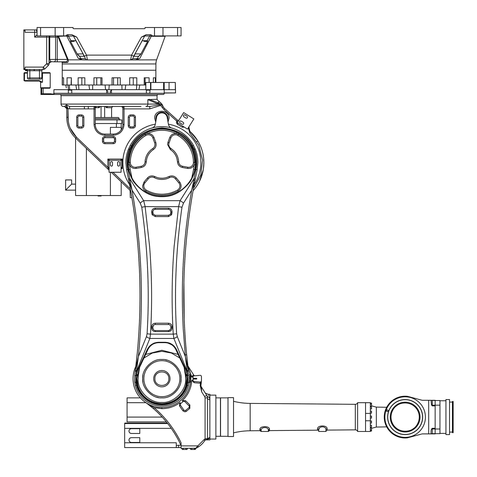 <?xml version="1.0" encoding="UTF-8"?>
<svg xmlns="http://www.w3.org/2000/svg" width="477" height="477" viewBox="0 0 477 477"><rect width="100%" height="100%" fill="white"/><g stroke="black" fill="none" stroke-linecap="round" stroke-linejoin="round"><path stroke-width="0.72" d="M27.094 69.863L25.048 69.517L25.651 70.715L27.451 70.715L27.451 77.918A1.198 1.198 0 0 0 28.65 79.116L39.454 79.116L39.454 70.715L41.851 70.715A1.198 1.198 0 0 1 43.055 69.517A1.198 1.198 0 0 0 41.851 70.715L41.851 77.918L41.851 70.715L41.851 72.635L49.727 72.635L50.21 73.118L50.21 87.756L40.611 87.756L40.611 82.241L39.406 81.036M42.763 72.635L42.471 73.118L50.21 73.118M40.611 87.756L41.088 88.239L49.727 88.239L50.21 87.756M28.65 79.116A1.198 1.198 0 0 1 27.451 77.918L27.451 70.715L27.451 72.635L24.518 72.635L24.017 73.118L24.017 80.559L24.893 81.036L24.017 80.559M24.893 72.635L24.017 73.118M40.611 82.241L42.471 82.241L39.18 80.559L42.471 82.241L42.471 73.118L41.851 73.118M27.451 73.118L24.446 73.118L24.446 80.559L39.18 80.559M39.472 81.036L24.893 81.036M112.047 85.001L112.047 77.799L120.258 77.799L120.258 85.001L62.254 85.001L62.254 70.238L155.866 70.238L155.949 62.207M155.866 82.479L155.866 70.238L62.254 70.238L62.254 63.954L155.812 63.954L156.235 60.996A12.003 12.003 0 0 1 156.593 59.846L165.167 36.294L151.227 36.294L139.868 58.337L136.267 59.846L130.698 59.917A2.403 2.367 -90 0 0 132.785 58.647L133.685 56.25L144.722 35.978L141.401 37.111L131.598 55.117L133.685 56.25M84.435 56.25L86.522 55.117L76.719 37.111L73.398 35.978L84.435 56.25L85.341 58.647A2.403 2.367 90 0 0 87.422 59.917L82.938 59.917A2.403 2.367 -90 0 1 80.851 58.647L78.252 58.337L66.893 36.294A2.403 1.807 90 0 0 66.375 35.292M67.269 62.469L67.269 62.469C68.139 62.415 68.455 61.539 68.217 59.846L67.639 59.941L67.4 59.434L67.639 59.941L66.631 61.837A0.721 0.644 -90 0 1 67.269 62.469L62.165 62.469L61.789 61.837M62.254 63.954A12.003 12.003 0 0 0 62.165 62.469M48.672 94.482L40.962 94.482L40.962 93.76L48.672 93.76L48.672 94.482L51.009 94.482L51.009 93.76L50.789 94.482M50.789 93.76L48.672 93.76M51.617 93.999L51.009 93.76M51.009 94.482L52.1 94.482L52.1 93.999L54.092 93.999M41.022 93.76L41.022 88.167M43.151 88.239L43.151 93.76M41.708 88.239L41.708 93.76M39.454 79.116L40.652 79.116A1.198 1.198 0 0 0 41.851 77.918L29.848 77.918L29.848 70.715L27.451 70.715A1.198 1.198 0 0 0 26.253 69.517A1.198 1.198 0 0 1 27.451 70.715L27.451 72.635M27.35 70.238L25.752 70.238A0.721 0.704 90 0 0 25.048 69.517L23.85 69.517L23.85 30.629L25.048 30.629L25.048 32.311L37.051 32.311L36.496 30.176M49.048 63.93L49.095 63.656A2.403 2.403 0 0 1 49.238 63.25L49.334 63.059A2.403 2.403 0 0 1 50.067 62.26L50.312 62.111A2.403 2.403 0 0 1 50.747 61.932L51.146 61.849A2.403 2.403 0 0 1 51.427 61.837A2.403 2.403 0 0 0 49.042 63.978L49.042 63.942M49.053 63.721L49.042 63.966C48.916 63.173 49.715 62.457 51.427 61.837L50.687 61.581A2.403 2.26 -0 0 0 49.053 63.721A2.403 2.403 0 0 1 48.35 65.421L46.651 63.721L49.053 63.721L49.053 37.111A2.403 2.403 0 0 1 49.375 35.912M48.35 65.421L44.957 68.813A2.403 2.403 0 0 1 43.258 69.517A2.403 2.403 0 0 0 44.957 68.813L43.258 67.114L25.048 67.114L25.048 69.517L43.258 69.517L43.258 67.114L46.651 63.721L46.651 37.111L49.757 37.111L49.757 59.434L50.687 61.581L53.853 61.837A2.403 1.699 -90 0 0 55.553 59.434L55.553 37.111L49.757 37.111A2.403 1.699 90 0 1 49.984 35.912M57.92 35.912L58.176 37.111L58.79 36.866L67.978 59.19L67.4 59.434L58.176 37.111L57.246 37.111L57.246 61.837L53.853 61.837M57.246 61.837L66.631 61.837M25.048 68.795L23.85 68.795M23.85 30.629L23.85 29.908L25.048 29.908L25.048 30.629M25.048 29.908L36.33 29.908L37.051 32.311M55.779 35.912A2.403 1.699 -90 0 0 55.553 37.111L57.246 37.111L57.246 35.912M57.997 36.294L58.605 36.294L58.48 35.912M67.126 34.851A2.403 2.367 -90 0 1 68.414 35.978L58.605 36.294L58.79 36.866M67.978 59.19L68.217 59.846L81.859 59.846L78.252 58.337M147.143 40.712L142.206 40.712L135.015 53.913L134.115 56.316L138.586 56.316L140.953 53.913L147.602 41.433L144.436 41.433L143.172 40.712M79.373 56.256L84.006 56.316L83.105 53.913L75.921 40.712L70.984 40.712M138.235 58.54L137.269 58.647A2.403 2.367 90 0 1 135.182 59.917L87.422 59.917L86.522 55.117L131.598 55.117L130.638 59.697A2.403 2.29 -0 0 0 132.725 58.54M135.474 59.917L156.593 59.846M66.893 36.294L73.398 35.978A2.403 2.367 90 0 0 71.311 34.714M37.051 34.714L34.654 37.111L34.654 29.908M76.719 37.111L71.985 34.714L67.937 34.714A2.403 2.403 0 0 0 65.856 35.912L63.626 35.912L63.626 27.511L37.051 27.511L37.051 35.912L40.569 35.912L40.569 27.511M55.141 27.511L55.141 35.912L40.569 35.912M181.069 34.714L181.069 35.912L152.27 35.912A2.403 2.403 0 0 0 150.189 34.714L146.135 34.714L141.401 37.111M181.069 35.912L181.069 27.511L154.5 27.511L154.5 35.912M146.809 34.714A2.403 2.367 -90 0 0 144.722 35.978L149.706 35.978A2.403 2.367 90 0 1 150.994 34.851M151.752 35.292A2.403 1.807 -90 0 0 151.227 36.294L149.706 35.978L147.077 40.712M71.049 40.712L68.253 36.019M132.785 58.647L137.549 58.623M137.817 58.588L138.151 58.552M137.668 59.452L138.109 59.267M74.955 40.712L73.691 41.433L73.691 40.712L75.921 40.712M145.586 47.104L147.029 44.319M147.059 44.26L148.383 41.714M148.478 41.529L151.227 36.294M144.436 41.433L144.436 40.712L142.206 40.712M73.762 36.103L74.096 36.216M143.696 36.33L144.722 35.978M37.051 29.192A0.721 0.721 0 0 1 36.33 29.908M63.626 27.511L73.059 27.511L73.059 27.988A0.721 0.721 0 0 0 73.774 28.709L144.346 28.709A0.721 0.721 0 0 0 145.068 27.988L145.068 27.511L154.5 27.511M55.141 35.912L63.626 35.912M77.465 54.39L77.793 54.825M78.133 55.213L79.087 56.071M140.655 54.39L140.333 54.825M139.988 55.213L139.034 56.071M70.53 40.712L70.524 41.433L77.173 53.913L83.105 53.913M79.54 56.316L77.173 53.913M147.59 40.712L147.602 41.433M73.059 27.988A0.721 0.721 0 0 0 73.774 28.709A0.721 0.721 0 0 1 73.059 27.988M145.068 27.988A0.721 0.721 0 0 1 144.346 28.709M109.239 85.001L108.875 89.682M129.696 85.001L129.696 77.799L136.798 77.799L136.798 85.001L120.258 85.001M145.813 85.001L136.798 85.001M144.203 85.001L144.203 77.799L149.116 77.799L149.116 82.479M153.361 82.479L153.361 77.799L155.335 77.799L155.335 82.479M65.856 85.001L66.303 87.828M68.622 89.682L67.806 85.001M69.213 85.001L69.761 89.682M76.654 89.682L75.849 85.001M78.633 85.001L78.902 89.682M89.622 89.682L88.955 85.001M92.693 85.001L92.639 89.682M105.548 89.682L105.119 85.001M122.011 89.682L121.885 85.001M125.761 85.001L125.141 89.682M136.5 89.682L136.696 85.001M139.737 85.001L138.956 89.682M67.048 85.001L67.048 77.799L71.359 77.799L71.067 85.001M81.835 77.799L81.835 85.001M96.742 77.799L96.742 85.001M100.868 85.001L100.868 77.799M113.526 77.799L113.526 85.001M117.724 85.001L117.724 77.799M133.262 85.001L133.262 77.799M145.115 85.001L145.115 77.799L144.203 77.799M62.35 85.001L62.35 77.799L63.614 77.799L63.614 85.001M71.359 77.799L71.359 85.001M78.145 85.001L78.145 77.799L84.84 77.799L84.84 85.001M93.945 85.001L93.945 77.799L102.012 77.799L102.012 85.001M62.35 77.799L63.614 77.799M120.353 119.924A1.198 1.198 0 0 1 119.155 118.725A1.198 1.198 0 0 0 117.95 117.521L95.263 117.521M68.622 187.133L65.623 190.132L65.623 179.93L71.628 179.93L71.628 184.134L68.622 187.133M75.587 184.134L71.628 184.134L71.628 179.93M95.263 123.525L121.79 123.525L121.79 119.924L121.79 123.525M121.194 123.525L121.194 127.365L121.194 123.525M121.194 181.82L121.194 195.534L75.587 195.534L75.587 138.014M100.534 195.534L101.118 195.534L101.118 196.011L100.534 196.011M98.572 195.534L99.192 195.534L99.192 196.011L100.79 196.011L100.79 195.534M98.328 195.534L98.602 196.011L98.328 195.534M121.79 119.924L116.99 119.924L116.99 123.525M95.263 119.924L116.99 119.924M86.391 195.534L86.391 148.389M116.394 123.525L116.394 127.365L110.39 127.365L110.39 134.085M110.39 172.251L110.39 195.534M116.394 127.365L121.194 127.365L121.194 129.899M99.687 196.011L100.456 196.011M98.041 195.534L98.041 196.011L98.924 196.011M98.572 196.011L99.192 196.011M98.787 195.534L98.602 196.011M168.405 124.193A39.007 39.007 0 0 1 194.193 184.48M129.541 184.48A39.007 39.007 0 0 1 155.335 124.193M121.063 172.251L109.06 172.251L109.06 160.248L121.063 160.248L121.063 172.251M119.721 162.651A1.055 1.055 0 0 0 118.666 161.596A1.055 1.055 0 0 0 117.604 162.651L117.604 165.048A1.055 1.055 0 0 0 118.666 166.103A1.055 1.055 0 0 0 119.721 165.048L119.721 162.651M112.518 162.651A1.055 1.055 0 0 0 111.463 161.596A1.055 1.055 0 0 0 110.408 162.651L110.408 165.048A1.055 1.055 0 0 0 111.463 166.103A1.055 1.055 0 0 0 112.518 165.048L112.518 162.651M145.813 89.682L145.813 82.479L150.887 82.479L150.887 89.682L163.617 89.682L163.617 82.479L150.887 82.479M150.082 89.682L149.76 93.277L164.267 93.277A1.198 1.198 0 0 1 163.068 94.482L55.052 94.482A1.198 1.198 0 0 1 53.853 93.277L53.931 89.682L175.309 89.682L175.309 82.479L163.617 82.479M175.309 82.479L175.554 92.92L164.219 92.92M164.219 93.039L175.554 92.92M150.547 82.479L150.547 89.682M145.837 89.682L145.837 82.479M164.201 82.479L164.201 89.682L163.617 89.682M169.073 89.682L169.073 82.479M51.266 93.999L51.266 94.482L51.266 93.999L52.1 93.999M57.824 94.482L52.1 94.482M184.993 114.999A1.055 1.055 0 0 0 183.418 115.601A1.055 1.055 0 0 0 183.872 116.793L185.911 118.063A1.055 1.055 0 0 0 187.366 117.724A1.055 1.055 0 0 0 187.026 116.269L184.993 114.999M181.177 121.104A1.055 1.055 0 0 0 179.602 121.713A1.055 1.055 0 0 0 180.056 122.899L182.095 124.169A1.055 1.055 0 0 0 183.55 123.835A1.055 1.055 0 0 0 183.21 122.38L181.177 121.104M193.847 118.946L187.485 129.124L177.307 122.768L183.669 112.59L193.847 118.946M149.76 93.277L146.367 93.277L146.367 90.159L149.76 90.159M72.116 89.682L71.759 90.159L71.759 93.277L146.367 93.277M71.759 93.277L68.366 93.277L68.366 90.159L71.759 90.159M59.858 94.482A1.198 1.198 0 0 1 61.056 95.68L157.07 95.68A1.198 1.198 0 0 1 158.269 94.482M66.786 108.839L65.737 106.884L64.526 106.484L66.416 104.845L69.564 106.484L140.983 106.484M64.705 106.49A2.403 2.307 -90 0 0 64.526 106.484L63.453 106.484A2.403 2.403 0 0 1 61.056 104.081L147.864 104.081L147.864 99.592L157.07 99.282A7.203 7.203 0 0 0 159.455 101.762L157.654 102.692L149.11 99.282M100.14 106.484L99.109 107.683L98.083 106.484M193.453 188.493L200.692 175.214L202.606 160.224L198.7 145.08L189.774 132.874L190.084 131.664A24.005 24.005 0 0 1 188.904 126.858M167.642 119.882A5.998 5.998 0 0 0 161.87 112.244A5.998 5.998 0 0 0 156.098 119.882M147.864 99.592L157.756 103.861A1.198 0.346 -79.4 0 0 157.654 102.692L161.435 104.535L160.636 105.435L149.766 108.881L124.062 108.881L124.062 106.484L122.863 107.683L122.863 124.485A9.6 9.6 0 0 1 113.264 134.085L104.862 134.085A9.6 9.6 0 0 1 95.263 124.485L95.263 107.683L96.461 106.484A1.198 1.198 0 0 0 95.263 107.683L94.058 106.484L94.058 108.881L88.281 108.881L88.281 106.484L85.729 106.484M121.665 106.484L122.863 107.683A1.198 1.198 0 0 0 121.665 106.484M85.61 106.484L84.775 106.484M109.567 106.484L107.88 106.484L106.311 107.683L105.459 106.484M101.058 117.521L101.058 106.484M104.654 106.484L104.654 117.521M130.847 191.605L130.304 190.812L130.847 191.605M130.018 190.031L130.304 197.693L131.89 197.693M111.463 93.277L111.463 90.159L110.265 91.357L111.94 89.682M107.862 91.357L106.663 90.159L107.862 91.357L107.862 93.277M106.18 89.682L106.663 90.159L106.663 93.277M68.038 89.682L68.366 90.159M164.195 89.682L164.219 93.277M146.01 89.682L146.367 90.159M157.756 103.861L158.555 104.081L158.65 102.949M70.387 106.484L69.564 106.484L69.564 108.881L67.99 108.684L66.416 104.845L66.786 107.778L67.901 108.058M149.766 108.881L149.766 106.484L145.92 106.484A2.403 1.938 -90 0 0 147.864 104.081L158.555 104.081L160.636 105.435L162.186 107.361L163.283 106.86M161.435 104.535L163.235 106.776A7.203 7.203 0 0 0 164.702 108.625L177.349 120.037L176.866 121.218L163.903 109.519L162.186 107.361M149.766 106.484L159.509 104.94A1.198 0.405 117 0 0 159.855 103.455M66.834 108.881L64.568 106.472M65.737 106.884L66.744 108.398M84.387 106.484L84.387 108.881L69.564 108.881M66.786 107.778L66.786 108.684L67.99 108.684L67.99 117.294C68.122 125.075 70.948 131.712 76.469 137.197L107.862 167.355L107.862 159.05L109.06 160.97M88.281 108.881L84.387 108.881M70.197 128.116L76.469 137.197L75.64 138.068L109.06 170.17L75.64 138.068A28.805 28.805 0 0 1 66.786 117.294L66.786 108.684M189.876 131.342L190.084 131.664M129.464 125.684A1.198 1.198 0 0 0 130.662 126.882L133.065 126.882A1.198 1.198 0 0 0 134.264 125.684L134.264 117.282A1.198 1.198 0 0 0 133.065 116.084L130.662 116.084A1.198 1.198 0 0 0 129.464 117.282L129.464 125.684L128.265 125.684L128.265 117.282C128.414 115.833 129.219 115.035 130.662 114.885L133.065 114.885C134.514 115.035 135.313 115.833 135.468 117.282L135.468 125.684C135.313 127.132 134.514 127.931 133.065 128.086L130.662 128.086C129.219 127.931 128.414 127.132 128.265 125.684M103.664 141.287A1.198 1.198 0 0 0 104.862 142.486L113.264 142.486A1.198 1.198 0 0 0 114.462 141.287L114.462 138.885A1.198 1.198 0 0 0 113.264 137.686L104.862 137.686A1.198 1.198 0 0 0 103.664 138.885L103.664 141.287L102.46 141.287L102.46 138.885C102.615 137.436 103.414 136.637 104.862 136.488L113.264 136.488C114.713 136.637 115.512 137.436 115.661 138.885L115.661 141.287C115.512 142.736 114.713 143.535 113.264 143.684L104.862 143.684C103.414 143.535 102.615 142.736 102.46 141.287M77.858 125.684A1.198 1.198 0 0 0 79.057 126.882L81.46 126.882A1.198 1.198 0 0 0 82.658 125.684L82.658 117.282A1.198 1.198 0 0 0 81.46 116.084L79.057 116.084A1.198 1.198 0 0 0 77.858 117.282L77.858 125.684L76.66 125.684L76.66 117.282C76.809 115.833 77.608 115.035 79.057 114.885L81.46 114.885C82.909 115.035 83.708 115.833 83.857 117.282L83.857 125.684C83.708 127.132 82.909 127.931 81.46 128.086L79.057 128.086C77.608 127.931 76.809 127.132 76.66 125.684M111.23 172.251L130.74 190.991L111.23 172.251M109.215 168.649L108.184 168.315L107.862 167.355L108.673 167.355L108.184 168.315L109.15 167.838M121.063 167.898L122.261 168.649L121.063 166.729M121.063 160.97L122.261 159.05L120.341 160.248M109.782 160.248L107.862 159.05L122.261 159.05L122.261 168.649L121.063 168.649M109.06 166.729L108.673 167.355A0.721 0.394 -134.5 0 0 109.06 167.785M193.03 190.818A42.006 42.006 0 0 0 190.013 131.467L197.567 140.512C201.723 147.268 203.822 154.649 203.876 162.651L203.405 168.93M199.458 181.403L203.25 169.884M108.708 167.302A0.721 0.411 45 0 0 109.06 167.713M179.173 119.787A1.198 1.198 0 0 1 177.349 120.037A1.198 1.198 0 0 0 179.173 119.787M177.879 121.85L176.866 121.218L176.675 121.516L177.688 122.154M137.251 374.546L137.09 375.679L138.276 375.834L138.103 378.678C137.054 390.448 150.1 403.494 161.87 402.445C173.64 403.494 186.686 390.448 185.631 378.678L185.464 375.834L186.65 375.679L186.489 374.546M136.905 378.678A24.965 24.965 0 0 0 137.764 385.154L136.905 378.678L139.242 368.131L147.882 349.605C150.166 345.187 153.791 342.88 158.758 342.677L164.976 342.677C169.943 342.88 173.568 345.187 175.858 349.605L175.697 349.271M186.626 381.904A0.721 0.304 7.4 0 0 187.336 382.298L187.849 382.298L187.169 385.344L185.976 385.154A24.965 24.965 0 0 0 186.835 378.678L185.976 385.154A24.965 24.965 0 0 1 137.764 385.154L136.571 385.344L135.891 382.298L136.398 382.298A0.721 0.304 -7.4 0 0 137.114 381.904M191.796 177.933L193.555 169.442L194.729 169.693A33.605 33.605 0 0 0 195.403 164.792L194.211 164.714L194.634 162.46A32.764 32.764 0 0 0 178.416 134.371L176.251 133.614C166.664 129.154 157.076 129.154 147.488 133.614C150.559 133.393 152.729 134.687 153.993 137.495L152.867 137.907A4.8 4.8 0 0 0 145.926 135.408A31.565 31.565 0 0 0 130.304 162.466A4.8 4.8 0 0 0 135.939 167.224L136.148 168.405C133.083 168.715 130.877 167.487 129.529 164.714L130.185 169.442L129.011 169.693M128.331 164.792L129.529 164.714L129.106 162.496A5.998 5.998 0 0 1 129.106 162.46L128.265 162.454A33.605 33.605 0 0 1 191.188 146.23L192.952 149.873L195.475 162.651C195.94 180.604 179.823 196.715 161.87 196.256C143.911 196.715 127.8 180.604 128.265 162.651L130.787 149.873L132.546 146.23L131.92 145.879L130.12 149.259L129.511 149.259L131.372 145.879L131.92 145.879C143.452 122.81 180.288 122.81 191.82 145.879L191.188 146.23A33.605 33.605 0 0 1 192.625 149.11M169.073 142.856A4.8 4.8 0 0 0 170.981 148.532A16.802 16.802 0 0 1 178.648 161.816A4.8 4.8 0 0 0 182.613 166.306L187.801 167.224A4.8 4.8 0 0 0 193.435 162.466A31.565 31.565 0 0 0 177.808 135.408A4.8 4.8 0 0 0 170.873 137.907L169.073 142.856L167.946 142.444L169.746 137.495C171.01 134.687 173.175 133.393 176.251 133.614L176.782 132.534L177.677 132.994M144.942 182.816A4.8 4.8 0 0 0 146.248 190.079A31.565 31.565 0 0 0 177.492 190.079A4.8 4.8 0 0 0 178.792 182.816L175.411 178.786A4.8 4.8 0 0 0 169.538 177.599A16.802 16.802 0 0 1 154.202 177.599A4.8 4.8 0 0 0 148.329 178.786L144.942 182.816L144.024 182.047L147.411 178.01C149.516 175.834 151.96 175.339 154.745 176.532C159.497 178.809 164.243 178.809 168.989 176.532C171.78 175.339 174.224 175.834 176.329 178.01L179.716 182.047C181.975 185.577 181.433 188.6 178.088 191.122C167.278 196.792 156.462 196.792 145.652 191.122C143.714 189.918 142.706 188.182 142.623 185.905L144.024 182.047M143.869 378.678A18.001 18.001 0 0 0 161.87 396.679A18.001 18.001 0 0 0 179.871 378.678A18.001 18.001 0 0 0 161.87 360.678A18.001 18.001 0 0 0 143.869 378.678M180.729 375.083A19.205 19.205 0 0 1 181.069 378.678C181.916 388.2 171.386 398.73 161.87 397.884C152.354 398.73 141.824 388.2 142.665 378.678C141.824 369.162 152.354 358.632 161.87 359.479C171.386 358.632 181.916 369.162 181.069 378.678A19.205 19.205 0 0 1 180.759 382.143M154.906 378.678C154.524 387.658 169.216 387.658 168.828 378.678C169.216 369.705 154.524 369.705 154.906 378.678M170.033 378.678A8.163 8.163 0 0 1 161.87 386.841A8.163 8.163 0 0 1 153.707 378.678A8.163 8.163 0 0 1 161.87 370.516A8.163 8.163 0 0 1 170.033 378.678M147.089 333.745A4.8 0.584 3.4 0 0 150.488 334.115L149.844 338.449A4.8 1.908 -158.1 0 1 146.445 336.631L147.089 333.745C149.653 292.3 147.876 250.115 141.764 207.203L140.286 203.226L132.046 190.162L127.836 169.377A1.198 0.555 -12.1 0 0 126.661 170.194L125.862 162.651C125.886 157.953 126.733 153.528 128.396 149.379L130.316 145.3A36.008 36.008 0 0 1 193.418 145.3L195.337 149.379C197.007 153.528 197.848 157.953 197.872 162.651L197.073 170.194L194.902 180.795L191.694 190.162C186.805 218.049 183.848 244.123 182.709 275.146C182.244 287.619 182.226 300.963 182.649 315.184L183.234 328.856L185.392 356.671L187.252 371.458A1.198 0.507 -7.2 0 0 188.445 370.802L188.337 369.979A1.198 0.489 172.9 0 1 187.217 370.611M171.815 128.045A36.008 36.008 0 0 0 151.924 128.045A4.8 4.8 0 0 0 155.323 124.264L156.551 117.306A5.402 5.402 0 0 1 167.188 117.306L168.417 124.264A4.8 4.8 0 0 0 171.815 128.045M140.286 203.226A4.8 1.974 -32.1 0 1 143.66 200.668L180.079 200.668L178.601 206.636L181.975 207.203C175.864 250.115 174.087 292.3 176.645 333.745A4.8 0.584 176.6 0 1 173.246 334.115L150.488 334.115C152.229 304.934 151.93 275.7 149.593 246.418L145.133 206.636L178.601 206.636L174.147 246.418C171.815 275.628 171.511 304.863 173.246 334.115L173.896 338.449L149.844 338.449L136.488 371.458L138.348 356.671C143.935 301.118 141.836 245.613 132.046 190.162L128.838 180.795C136.255 218.782 139.97 257.163 139.988 295.937C139.97 320.902 138.443 345.581 135.396 369.979L134.747 375.071A1.198 0.501 7.6 0 0 135.933 375.739L135.891 382.298A1.198 0.507 -6.8 0 1 134.699 381.934L134.747 375.071M136.523 370.611A1.198 0.489 -172.9 0 1 135.396 369.979L137.298 352.646M190.675 381.081L190.675 375.077L190.025 375.077L190.335 381.081L190.675 381.081L190.675 382.28L190.025 382.28A1.198 1.198 0 0 0 188.844 383.281L188.874 383.114M189.035 381.97L189.136 380.98A27.362 27.362 0 0 0 189.136 376.383L189.041 381.934L188.332 385.649A27.362 27.362 0 0 1 135.408 385.649L134.699 381.934M171.607 214.757L168.47 216.582L155.269 216.582L152.133 214.757L151.668 211.794C151.883 209.606 153.081 208.407 155.269 208.199L168.47 208.199C170.659 208.413 171.857 209.612 172.072 211.794L171.607 214.757L170.563 214.119L170.873 211.734A2.403 2.403 0 0 0 168.47 209.337L155.269 209.337A2.403 2.403 0 0 0 152.867 211.734L153.177 214.119L155.269 215.336L168.47 215.336L170.563 214.119A2.403 2.403 0 0 0 170.873 212.939L172.072 212.992M193.435 162.466L195.475 162.454A33.605 33.605 0 0 0 192.952 149.873A0.721 0.316 157.7 0 1 193.614 149.259L191.82 145.879L192.368 145.879L194.222 149.259L193.614 149.259C197.985 159.139 196.906 169.86 190.383 181.421C182.172 191.843 172.668 196.918 161.87 196.637C151.072 196.918 141.568 191.843 133.357 181.421C126.834 169.86 125.755 159.139 130.12 149.259A0.721 0.316 -157.7 0 1 130.787 149.873M170.873 326.954L170.873 328.152A2.403 2.403 0 0 1 168.47 330.555L155.269 330.555A2.403 2.403 0 0 1 152.867 328.152L152.867 326.954A2.403 2.403 0 0 1 155.269 324.551L168.47 324.551A2.403 2.403 0 0 1 170.873 326.954L172.072 326.817L172.072 328.015C171.857 330.197 170.659 331.396 168.47 331.61L155.269 331.61C153.075 331.39 151.877 330.191 151.668 328.015L151.668 326.817C151.877 324.634 153.081 323.436 155.269 323.221L168.47 323.221C170.665 323.442 171.863 324.64 172.072 326.817M145.634 354.429L161.858 350.249L178.106 354.429M179.757 357.971L171.428 353.04L161.9 351.316L152.354 353.022L143.982 357.971M152.867 137.907L154.667 142.856A4.8 4.8 0 0 1 152.759 148.532A16.802 16.802 0 0 0 145.086 161.816A4.8 4.8 0 0 1 141.126 166.306L135.939 167.224M185.464 375.834L184.122 367.332M139.618 367.332L138.276 375.834M168.936 330.507L170.557 329.339M170.688 329.07L170.873 328.152L172.072 328.015M151.668 328.015L152.867 328.152L153.528 329.81M153.618 325.213L152.867 326.954L151.668 326.817M146.952 132.534L147.488 133.614L145.324 134.371A32.764 32.764 0 0 0 129.106 162.46L130.304 162.466M151.668 212.992L152.867 212.939A2.403 2.403 0 0 0 153.177 214.119L152.133 214.757M155.269 208.199L155.269 209.337C153.827 209.439 153.028 210.238 152.867 211.734L151.668 211.794M172.072 211.794L170.873 211.734L170.206 210.077M181.773 362.299L184.492 368.131L186.835 378.678M185.148 368.131L184.492 368.131L175.858 349.605L176.508 349.605L185.148 368.131C187.217 372.644 187.95 377.367 187.336 382.298L186.674 385.344C182.643 397.21 174.373 403.548 161.87 404.365C149.367 403.548 141.097 397.21 137.066 385.344L136.398 382.298C135.79 377.367 136.517 372.644 138.592 368.131L139.242 368.131M141.967 362.299L147.882 349.605L147.232 349.605C149.665 344.943 153.505 342.492 158.758 342.259L158.758 342.677M148.043 349.271L147.888 349.599M171.774 344.782L168.035 343.07M190.675 376.037L190.675 375.56M190.913 376.037L190.675 381.32M190.675 381.803L190.913 381.32M189.136 380.98L190.335 381.081L190.025 382.28M141.764 207.203L145.133 206.636L143.66 200.668L129.756 178.696A1.198 0.555 168.8 0 0 128.581 179.489L128.838 180.795A1.198 0.507 -11.1 0 1 129.869 180.079M135.408 385.649L136.571 385.344C138.05 393.233 147.572 404.955 161.87 404.842C176.168 404.955 185.69 393.233 187.169 385.344L188.332 385.649M135.396 369.979L138.348 356.671L146.445 336.631M176.645 333.745L177.295 336.631A4.8 1.908 158.1 0 1 173.896 338.449L187.252 371.458L187.807 375.739L187.849 382.298A1.198 0.507 6.8 0 0 189.041 381.934M195.337 149.379A1.198 0.531 158.4 0 0 194.222 149.259C196.768 155.8 197.329 162.508 195.904 169.377L193.984 178.696L180.079 200.668A4.8 1.974 32.1 0 1 183.448 203.226L181.975 207.203M135.933 375.739L136.488 371.458A1.198 0.507 -172.8 0 1 135.295 370.802M187.807 375.739A1.198 0.501 -7.6 0 0 188.993 375.071L188.445 370.802M177.295 336.631L185.392 356.671L188.337 369.979C180.515 306.944 182.703 243.884 194.902 180.795A1.198 0.507 11.1 0 0 193.871 180.079L191.694 190.162L183.448 203.226M195.427 178.148L195.159 179.489A1.198 0.555 11.2 0 0 193.984 178.696L193.871 180.079M190.675 376.281L189.136 376.383M126.661 170.194L128.581 179.489M131.014 192.547L130.948 192.183M195.904 169.377A1.198 0.555 12.1 0 1 197.073 170.194M187.187 231.852L186.996 233.623M183.901 282.67L184.205 319.191M186.435 352.628L188.337 369.979M184.605 354.733A7.203 0.829 174.3 0 1 186.68 355.103M188.993 375.071L188.886 374.248A1.198 1.198 0 0 0 190.025 375.077M128.396 149.379A1.198 0.531 21.6 0 1 129.511 149.259C126.971 155.8 126.411 162.508 127.836 169.377M130.316 145.3L131.372 145.879C136.708 135.319 146.874 129.309 161.87 127.842C176.866 129.309 187.032 135.319 192.368 145.879L193.418 145.3M194.652 182.071L193.531 188.039M193.316 189.214L193.179 189.989M180.443 405.206A1.198 1.198 0 0 1 180.7 403.56A31.202 31.202 0 0 0 183.102 401.545A1.198 1.198 0 0 1 184.766 401.574L189.011 405.826A1.198 1.198 0 0 1 188.987 407.549A39.603 39.603 0 0 1 185.589 410.399A1.198 1.198 0 0 1 183.889 410.125L180.443 405.206L179.459 405.891L179.978 402.606C174.6 406.595 168.566 408.622 161.87 408.682L154.178 407.68L146.427 403.053M188.272 448.291L186.471 448.291L188.272 448.291A1.198 1.198 0 0 0 187.073 449.489L183.854 449.489M147.244 403.655L153.397 408.592L154.178 407.68C165.531 417.536 174.493 429.217 181.069 442.734L181.069 448.291L182.876 448.291L181.069 448.291A1.198 1.198 0 0 1 182.274 449.489L183.472 449.489A1.198 0.596 90 0 0 182.876 448.291L186.471 448.291A1.198 0.596 -90 0 0 185.869 449.489L183.472 449.489M194.872 448.291A1.198 0.596 -90 0 0 194.27 449.489L191.873 449.489A1.198 0.596 90 0 0 191.277 448.291L196.22 448.201A1.198 1.198 0 0 0 195.475 449.31L192.255 449.489M209.314 397.18C207.918 393.34 207.918 393.34 209.314 397.18L209.874 399.714A2.403 1.83 0 0 1 207.477 397.884L207.101 396.017A2.403 2.051 157.1 0 0 209.314 397.18L209.29 397.138M207.608 439.854L209.874 439.889L209.874 437.719L209.874 439.049L215.878 439.049L215.878 395.123L209.874 395.123L209.874 437.719L207.477 439.889L207.477 397.884A4.8 4.8 0 0 0 206.72 395.296L201.294 386.823L201.723 391.951L200.942 385.136A2.403 2.403 0 0 0 201.294 386.823M190.448 382.28A28.805 28.805 0 0 1 160.063 407.43A28.805 28.805 0 0 1 135.838 366.342M191.826 376.937L193.036 377.11A1.198 1.198 0 0 1 194.127 375.858L200.107 375.333A1.198 1.198 0 0 1 201.413 376.46A39.603 39.603 0 0 1 201.413 380.896A1.198 1.198 0 0 1 200.107 382.023L194.127 381.505A1.198 1.198 0 0 1 193.036 380.247A31.202 31.202 0 0 0 193.072 378.321L196.673 378.321L196.673 379.042L193.072 379.042M131.408 437.665A2.403 2.403 0 0 0 128.987 440.068A2.403 2.403 0 0 0 131.408 442.471M131.408 428.668A2.403 2.403 0 0 0 128.987 431.065A2.403 2.403 0 0 0 131.408 433.468M194.038 375.87L193.716 375.971M193.268 376.335L193.054 376.818L191.891 376.377L193.221 375.161L193.871 375.232A1.198 1.198 0 0 0 194.986 375.781M139.785 442.471L139.785 437.665L131.384 437.665C129.935 437.82 129.136 438.619 128.987 440.068C129.136 441.517 129.935 442.316 131.384 442.471L139.785 442.471M139.785 433.468L139.785 428.668L131.384 428.668C129.935 428.817 129.136 429.622 128.987 431.065C129.136 432.514 129.935 433.313 131.384 433.468L139.785 433.468M215.878 436.288L220.44 436.288L220.44 397.884L215.878 397.884M158.4 397.568A19.205 19.205 0 0 1 156.683 397.168M143.005 382.274A19.205 19.205 0 0 1 142.981 375.214M165.34 359.795A19.205 19.205 0 0 1 167.057 360.189M207.477 422.604L207.477 438.691A1.198 1.198 0 0 1 206.273 439.889L206.529 439.889A1.198 1.181 -90 0 0 207.644 439.09A2.403 2.17 0 0 1 209.874 437.719M206.529 439.889L207.477 439.889M209.874 399.714L209.874 394.282L208.282 394.282L205.378 393.203M209.832 399.016L209.785 398.689M208.765 395.761L208.521 395.022M208.383 394.598L208.282 394.282M207.101 396.017C206.797 393.227 206.797 393.227 207.101 396.017M193.09 376.699L191.891 376.377L191.837 377.176L187.872 366.145M207.298 396.596L207.477 397.884A4.8 4.8 0 0 0 206.72 395.296L204.699 396.59L201.723 391.951L200.167 385.428L200.871 385.553A39.603 39.603 0 0 0 201.27 382.709M197.854 447.289A22.801 22.801 0 0 1 196.321 448.153A1.198 1.198 0 0 1 195.767 448.291L197.812 445.888L198.48 446.889L196.321 448.153A1.198 1.198 0 0 1 195.767 448.291A1.198 0.9 -90 0 0 194.872 449.489M191.873 449.489L190.675 449.489A1.198 1.198 0 0 0 189.47 448.291A1.198 1.198 0 0 1 190.675 449.489M180.896 445.166L176.269 445.411L176.269 447.569L124.664 447.569L124.664 428.364L171.255 428.364M124.664 428.364L124.664 423.564L167.689 423.564M176.269 445.411L176.269 442.769L124.664 442.769M176.269 447.569L178.672 447.569L176.269 447.569M178.672 445.411L178.672 447.569L181.069 447.569M124.783 423.564L124.783 423.087L167.314 423.087M205.724 439.907A1.198 1.198 0 0 0 205.498 439.967L205.921 439.889A1.198 1.198 0 0 0 205.778 439.895M205.921 439.889L206.273 439.889A1.198 1.198 0 0 0 207.477 438.691L206.762 438.691A1.198 0.847 90 0 1 205.921 439.889M193.036 377.11A31.202 31.202 0 0 1 193.072 378.321M194.127 375.858A1.198 0.906 85 0 1 193.221 375.161M194.753 375.804A1.198 1.115 -95 0 1 193.698 375.22L193.871 375.232M187.896 366.342A28.805 28.805 0 0 1 190.448 375.077M166.342 421.883L127.067 421.883L127.067 402.683L145.92 402.683M127.067 402.683L127.067 397.884L140.399 397.884M162.168 417.083L127.067 417.083M185.487 449.489L185.869 449.489M181.069 445.888L197.812 445.888L203.917 439.77L204.919 440.426A22.801 22.801 0 0 1 198.48 446.889A22.801 22.801 0 0 0 204.919 440.426A1.198 1.198 0 0 1 205.498 439.967L205.074 438.84L206.762 438.691M193.811 375.143L187.837 365.817M200.167 385.428L200.489 383.216L201.205 383.299L201.413 380.896L200.489 383.216L200.006 383.222L194.026 382.697L191.837 380.187L193.036 380.247M186.471 448.291L191.277 448.291L186.471 448.291M153.397 408.592A108.017 108.017 0 0 1 181.069 445.554M318.731 431.381L318.731 430.063L318.731 431.381A1.198 1.198 0 0 0 317.521 430.182L269.469 430.6L268.324 431.488L261.122 431.488L261.122 430.612L261.122 431.488A1.198 1.169 0 0 0 259.911 430.32L259.983 430.683L250.175 430.767A72.009 72.009 0 0 0 233.521 432.872M355.323 404.317A2.403 2.403 0 0 0 357.619 402.683L357.619 431.488A2.403 2.403 0 0 0 355.323 429.855L355.323 404.317L250.175 403.399A72.009 72.009 0 0 1 233.521 401.3M268.324 431.488A1.198 1.175 180 0 1 269.511 430.314L269.511 429.425A1.198 1.097 180 0 0 268.324 430.522L268.324 431.488L268.324 430.522C268.879 426.51 260.567 426.629 261.122 430.612L261.122 431.488L259.983 430.683L259.911 429.515C259.53 425.776 269.893 425.651 269.511 429.425L269.255 428.68M317.527 428.865L317.521 428.972C317.122 425.043 327.514 424.912 327.121 428.883L327.121 430.099L325.934 431.297M355.323 429.855L327.121 430.099M233.521 436.527L233.521 397.645L228 397.645L228 436.527L233.521 436.527M370.337 420.774L370.337 413.398L365.537 413.398L365.537 402.683L365.537 431.488L365.537 420.774L370.337 420.774M228 397.884L220.559 397.884L220.559 436.288L228 436.288M327.121 428.883A1.198 1.085 180 0 0 325.934 429.968C325.934 431.727 325.934 431.727 325.934 429.968C326.501 425.734 318.159 425.872 318.731 430.063L318.731 431.488L325.934 431.488L325.934 429.968L325.934 431.488M318.731 430.057L318.797 429.592M318.994 429.067L319.292 428.519M260.18 428.763L259.911 429.515A1.198 1.097 -0 0 1 261.122 430.612L261.193 430.153M318.731 430.063A1.198 1.091 -0 0 0 317.521 428.972L317.521 430.182M386.698 426.879L376.341 427.064L371.541 428.298M386.698 407.286L376.341 407.108L371.541 405.873M357.619 402.683L370.337 402.683L370.337 431.488L357.619 431.488M376.341 407.108L376.341 427.064M445.947 433.408L439.949 433.408M445.947 400.763L439.949 400.763M439.949 429.002L435.149 429.002L435.149 433.647L439.949 433.647L439.949 400.525L435.149 400.525L435.149 405.17L439.949 405.17M435.149 400.281L432.269 400.281L435.149 400.281L435.149 405.891L432.269 405.891L431.5 405.027L431.065 400.281L422.342 400.281A1.198 1.198 0 0 1 422.032 400.239L407.477 396.339A0.721 0.721 0 0 0 407.364 396.321A20.881 20.881 0 0 0 384.259 417.083A20.881 20.881 0 0 0 407.364 437.85A0.721 0.721 0 0 0 407.477 437.826L422.032 433.927A1.198 1.198 0 0 1 422.342 433.885L431.5 433.885L431.065 433.885L431.065 430.665L431.5 429.139L432.269 428.28L432.269 433.885L431.864 433.885M435.149 405.891L435.149 433.885L431.5 433.885A1.198 0.978 180 0 1 432.269 433.665L435.149 433.665M428.668 400.281L428.668 433.885M435.149 400.507L431.5 400.281A1.198 0.978 180 0 0 432.269 400.507L432.269 405.891M413.893 429.127A14.882 14.882 0 0 1 390.991 421.686A14.882 14.882 0 0 1 405.146 402.2A14.882 14.882 0 0 1 413.893 429.127M405.146 434.487A17.405 17.405 0 0 1 387.741 417.083A17.405 17.405 0 0 1 405.146 399.684A17.405 17.405 0 0 1 422.544 417.083A17.405 17.405 0 0 1 405.146 434.487M405.146 437.367A20.284 20.284 0 0 1 384.861 417.083A20.284 20.284 0 0 1 405.146 396.804A20.284 20.284 0 0 1 425.424 417.083A20.284 20.284 0 0 1 405.146 437.367M387.282 409.904A0.817 0.817 0 0 1 388.093 410.721A0.817 0.817 0 0 1 387.282 411.538A0.817 0.817 0 0 1 386.465 410.721A0.817 0.817 0 0 1 387.282 409.904M405.146 434.607A17.524 17.524 0 0 1 387.622 417.083A17.524 17.524 0 0 1 405.146 399.565A17.524 17.524 0 0 1 422.664 417.083A17.524 17.524 0 0 1 405.146 434.607M449.549 434.595L449.549 399.565L445.947 399.565L445.947 434.607L449.549 434.607M453.15 432.675L453.15 401.485L452.429 401.485L452.429 432.675M370.337 418.102L371.541 418.079L371.541 416.087L370.337 416.063M371.541 426.504L371.541 425.997L371.541 426.504M370.337 425.228L371.541 425.251M370.337 427.273L371.517 427.273L371.517 425.228M370.337 421.024L371.541 421.048M370.337 423.063L371.517 423.063L371.517 421.024M370.337 408.938L371.541 408.914L371.541 406.923L370.337 406.899M370.337 406.13L371.541 406.106L371.541 403.262M370.337 404.091L371.517 404.091L371.541 403.125M370.337 403.101L371.517 403.101M370.337 431.065L371.517 431.065L371.541 428.066L371.541 430.057L370.337 430.081M371.541 411.335L371.541 412.915L371.541 411.126L370.337 411.102M370.337 413.148L371.517 413.148L371.517 411.102M370.337 428.042L371.517 428.042M50.174 94.482L50.174 93.76M41.803 94.482L41.803 93.76M29.848 79.116L29.848 77.918L27.451 77.918M39.454 69.517L39.454 70.715L29.848 70.715L29.848 69.517M67.4 59.434L49.053 59.434M85.341 58.647L80.851 58.647L79.593 56.316M46.651 35.912L46.651 37.111L34.654 37.111M177.557 27.511L177.557 35.912M162.985 35.912L162.985 27.511M137.269 58.647L138.533 56.316M73.691 41.433L70.524 41.433M135.015 53.913L140.953 53.913M95.263 118.725L119.155 118.725M53.907 93.277L68.366 93.277M99.109 107.683L95.263 107.683M184.313 127.144L182.172 127.216L177.283 124.163L176.383 122.535L176.675 121.516M189.774 132.874L188.32 127.794M155.723 121.999L154.667 118.242C154.268 108.959 169.466 108.959 169.073 118.242L168.017 121.999M111.594 117.521L111.594 107.683L106.311 107.683M110.265 91.357L110.265 93.277M163.903 109.519L164.702 108.625A7.203 7.203 0 0 1 163.235 106.776M122.863 108.881L124.062 108.881L124.062 124.485C123.382 131.002 119.781 134.603 113.264 135.283L104.862 135.283C98.345 134.603 94.744 131.002 94.058 124.485L94.058 108.881L95.263 108.881M112.96 172.251L130.376 188.981M67.99 108.881L68.294 121.385M66.786 117.294L67.99 117.294M130.662 126.882L130.662 128.086M133.065 126.882L133.065 128.086M134.264 125.684L135.468 125.684M134.264 117.282L135.468 117.282M133.065 116.084L133.065 114.885M130.662 116.084L130.662 114.885M129.464 117.282L128.265 117.282M104.862 142.486L104.862 143.684M113.264 142.486L113.264 143.684M114.462 141.287L115.661 141.287M114.462 138.885L115.661 138.885M113.264 137.686L113.264 136.488M104.862 137.686L104.862 136.488M103.664 138.885L102.46 138.885M79.057 126.882L79.057 128.086M81.46 126.882L81.46 128.086M82.658 125.684L83.857 125.684M82.658 117.282L83.857 117.282M81.46 116.084L81.46 114.885M79.057 116.084L79.057 114.885M77.858 117.282L76.66 117.282M94.058 124.485L95.263 124.485M104.862 135.283L104.862 134.085M113.264 135.283L113.264 134.085M124.062 124.485L122.863 124.485M177.921 123.149L177.283 124.163M182.804 126.202L182.172 127.216M196.87 141.675A2.403 0.715 148.2 0 0 197.567 140.512M170.981 148.532L170.331 149.54L167.582 144.501L167.946 142.444M148.329 178.786L147.411 178.01M154.202 177.599L154.745 176.532M169.538 177.599L168.989 176.532M175.411 178.786L176.329 178.01M178.792 182.816L179.716 182.047M177.492 190.079L178.088 191.122M146.248 190.079L145.652 191.122M193.555 169.442L194.211 164.714C192.863 167.487 190.657 168.715 187.592 168.405L187.801 167.224M187.592 168.405L182.405 167.487C179.465 166.753 177.814 164.881 177.45 161.876C177.05 156.629 174.677 152.515 170.331 149.54M182.613 166.306L182.405 167.487M178.648 161.816L177.45 161.876M170.873 137.907L169.746 137.495M152.759 148.532L153.409 149.54C149.062 152.515 146.689 156.629 146.284 161.876C145.926 164.881 144.275 166.753 141.335 167.487L136.148 168.405M153.993 137.495L155.794 142.444L154.667 142.856M155.794 142.444C156.629 145.36 155.83 147.721 153.409 149.54M145.086 161.816L146.284 161.876M141.126 166.306L141.335 167.487M130.185 169.442L131.938 177.933M178.839 133.643L177.808 135.408M144.901 133.643L145.926 135.408M168.47 330.555L168.47 331.61M155.269 330.555L155.269 331.61M155.269 324.551L155.269 323.221M168.47 324.551L168.47 323.221M155.269 216.582L155.269 215.336M168.47 209.337L168.47 208.199M168.47 215.336L168.47 216.582M138.592 368.131L147.232 349.605M158.758 342.259L164.976 342.259L164.976 342.677M164.976 342.259C170.235 342.492 174.075 344.943 176.508 349.605M161.87 408.682L161.87 407.483M183.889 410.125L182.906 410.81L179.459 405.891M185.589 410.399L186.31 411.359L184.867 411.836L182.906 410.81M200.107 382.023L200.006 383.222M204.919 440.426A1.198 1.198 0 0 1 205.498 439.967M203.917 439.77L205.074 438.84L205.074 397.884L207.477 397.884M205.074 397.884L204.699 396.59M194.127 381.505L194.026 382.697M183.102 401.545L182.286 400.668L185.619 400.728L189.864 404.973L189.81 408.419L186.31 411.359M184.766 401.574L185.619 400.728M189.011 405.826L189.864 404.973M188.987 407.549L189.81 408.419M179.978 402.606L180.7 403.56M191.837 380.187C191.307 388.248 188.123 395.075 182.286 400.668M250.175 403.399L250.175 430.767M435.149 428.978L432.269 428.978A1.198 0.698 180 0 0 431.5 429.139M435.149 428.28L432.269 428.28M435.149 405.194L432.269 405.194A1.198 0.698 0 0 1 431.5 405.027M413.47 428.543C410.453 431.441 400.006 433.778 393.686 425.406C387.682 416.815 393.131 407.602 396.816 405.629C399.833 402.731 410.286 400.394 416.6 408.759C422.604 417.357 417.154 426.569 413.47 428.543M371.517 418.102L371.517 416.063M371.517 408.938L371.517 406.899M371.517 406.13L371.541 404.114M34.052 70.238L34.773 69.517M165.167 36.294L165.34 35.912M65.623 190.132L75.587 190.132L65.623 190.132M157.07 95.68L157.07 99.282M61.056 95.68L61.056 104.081M159.455 101.762C162.842 104.362 162.973 106.574 162.8 105.852L162.806 105.858M66.786 108.869C65.79 106.842 65.033 106.049 64.526 106.484M111.594 107.683L112.793 106.484M145.217 402.183L147.262 403.667M449.549 402.081L452.429 402.081M452.429 432.687L453.15 432.687M449.549 432.084L452.429 432.084"/></g></svg>
